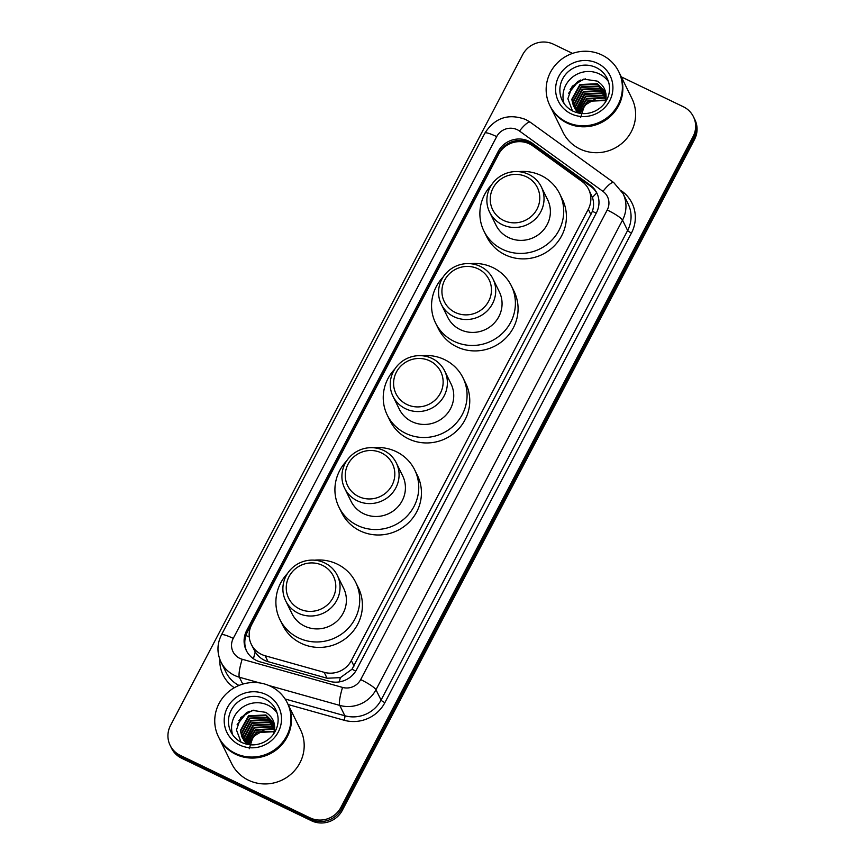 <?xml version="1.0" encoding="UTF-8"?>
<svg xmlns="http://www.w3.org/2000/svg" width="865" height="865" viewBox="0 0 865 865"><rect width="100%" height="100%" fill="white"/><g stroke="black" fill="none" stroke-linecap="round" stroke-linejoin="round"><path stroke-width="1.3" d="M532.818 145.893A23.02 22.209 -26.2 0 0 529.456 143.893A23.02 22.209 -26.2 0 0 498.608 154.251L251.737 624.476A23.02 22.209 -26.2 0 0 251.358 644.403A23.02 22.209 -26.2 0 0 265.133 655.757L324.18 672.332A23.02 22.209 -26.2 0 0 351.341 660.579L588.276 209.276A23.02 22.209 -26.2 0 0 588.654 189.359A23.02 22.209 -26.2 0 0 581.929 181.391L532.818 145.893M251.358 644.403L255.218 651.972C258.321 656.795 262.592 660.017 268.031 661.66L327.078 678.236L340.378 677.641L352.001 669.229L592.428 211.287C593.92 206.54 593.931 201.945 592.46 197.49L588.654 189.359M528.98 141.244A23.02 22.209 -26.2 0 0 498.132 151.602L246.676 630.563A23.02 22.209 -26.2 0 0 246.298 650.491A23.02 22.209 -26.2 0 0 260.073 661.844L329.446 681.317A23.02 22.209 -26.2 0 0 356.618 669.575L596.396 212.844A23.02 22.209 -26.2 0 0 596.785 192.917A23.02 22.209 -26.2 0 0 590.049 184.959L532.343 143.244A23.02 22.209 -26.2 0 0 528.98 141.244M246.666 651.215A23.02 22.209 153.8 0 1 247.39 632.023L498.856 153.051A23.02 22.209 153.8 0 1 529.694 142.693A23.02 22.209 153.8 0 1 533.056 144.693L590.763 186.408A23.02 22.209 153.8 0 1 597.12 193.652M621.297 76.877L683.339 106.752A23.02 22.209 153.8 0 1 693.438 116.721A23.02 22.209 153.8 0 1 693.06 136.638L340.864 807.467A23.02 22.209 153.8 0 1 310.016 817.836L180.234 755.34A23.02 22.209 153.8 0 1 170.135 745.37A23.02 22.209 153.8 0 1 170.513 725.454L522.709 54.625A23.02 22.209 153.8 0 1 553.557 44.256L572.533 53.403M170.135 745.37L171.562 748.279A23.02 22.209 153.8 0 0 181.661 758.248L311.443 820.744A23.02 22.209 153.8 0 0 342.291 810.375L694.487 139.546A23.02 22.209 153.8 0 0 694.865 119.63L694.152 118.17A23.02 22.209 153.8 0 1 693.773 138.097L341.578 808.926A23.02 22.209 153.8 0 1 310.73 819.285L180.947 756.788A23.02 22.209 153.8 0 1 170.848 746.83A23.02 22.209 153.8 0 0 180.947 756.788L310.73 819.285A23.02 22.209 153.8 0 0 341.578 808.926L693.773 138.097A23.02 22.209 153.8 0 0 694.152 118.17L693.438 116.721M619.145 72.498A38.374 37.011 153.8 0 1 619.189 72.595A38.374 37.011 153.8 0 1 611.198 115.629A38.374 37.011 153.8 0 1 567.148 123.068A38.374 37.011 153.8 0 1 550.324 106.46A38.374 37.011 153.8 0 1 550.281 106.373M619.189 72.595L631.926 98.48A38.374 37.011 153.8 0 1 623.935 141.525A38.374 37.011 153.8 0 1 579.885 148.964A38.374 37.011 153.8 0 1 563.061 132.356L550.324 106.46M618.702 71.59L619.102 72.411A38.374 37.011 153.8 0 1 611.112 115.445A38.374 37.011 153.8 0 1 567.062 122.884A38.374 37.011 153.8 0 1 550.237 106.276L549.826 105.465A38.374 37.011 153.8 0 1 557.828 62.431A38.374 37.011 153.8 0 1 601.878 54.982A38.374 37.011 153.8 0 1 618.702 71.59A38.374 37.011 153.8 0 1 610.701 114.623A38.374 37.011 153.8 0 1 566.651 122.073A38.374 37.011 153.8 0 1 549.826 105.465M564.067 103.53A25.02 24.134 153.8 0 1 571.97 77.536A25.02 24.134 153.8 0 1 599.326 73.925A25.02 24.134 153.8 0 1 608.484 81.678M605.846 93.215L605.327 92.047M605.186 91.755L597.607 84.294L580.199 85.127L572.046 99.908L573.484 105.919M605.911 93.571L605.046 91.463L597.326 83.721L579.918 84.543L571.765 99.324L573.344 105.627L580.826 112.893L582.632 113.607M605.684 92.944L598.742 86.608L581.334 87.43L573.181 102.211L574.122 107.033M605.565 92.642L598.45 86.024L581.053 86.857L572.9 101.638L573.96 106.763M605.976 94.004L599.877 88.911L582.469 89.733L574.317 104.514L574.868 108.103M605.943 93.777L599.586 88.338L582.188 89.16L574.036 103.941L574.674 107.844M606.084 95.064L601.013 91.225L583.605 92.047L575.452 106.828L575.701 109.12M606.062 94.782L600.721 90.641L583.324 91.474L575.171 106.254L575.485 108.871M606.127 96.264L602.148 93.528L584.74 94.35L576.652 110.082M606.127 95.961L601.856 92.955L584.459 93.777L576.306 108.558L576.404 109.855M606.073 97.583L603.283 95.831L585.875 96.664L577.712 110.99M606.095 97.248L602.991 95.258L585.594 96.08L577.442 110.774M605.911 98.978L604.419 98.145L587.011 98.967L578.912 111.844M605.965 98.621L604.127 97.572L586.73 98.394L578.599 111.639M605.619 100.491L588.146 101.281L580.253 112.612M605.695 100.091L587.865 100.697L579.896 112.428M574.76 108.514L578.047 112.947M576.447 110.19L576.62 111.174M576.696 111.499L576.944 112.45M572.435 110.861L567.873 98.718L572.219 86.241L583.745 79.126L597.12 81.083C604.138 85.462 607.014 91.755 605.716 99.962A17.354 16.738 153.8 0 1 604.992 102.73M580.631 117.553L584.491 105.4L595.801 98.686M580.761 80.002L577.744 81.602L570.121 89.419M585.356 78.856L577.885 81.894L568.554 93.344M503.56 220.413A24.944 24.058 153.8 0 1 493.039 188.04A24.944 24.058 153.8 0 1 526.461 176.806A24.944 24.058 153.8 0 1 536.981 209.189A24.944 24.058 153.8 0 1 503.56 220.413M502.251 224.673A28.783 27.756 153.8 0 1 489.633 212.228A28.783 27.756 153.8 0 1 495.623 179.952A28.783 27.756 153.8 0 1 528.666 174.362A28.783 27.756 153.8 0 1 541.285 186.818A28.783 27.756 153.8 0 1 535.284 219.094A28.783 27.756 153.8 0 1 502.251 224.673M489.633 212.228L495.98 225.127A28.783 27.756 -26.2 0 0 508.598 237.583A28.783 27.756 -26.2 0 0 541.631 231.993A28.783 27.756 -26.2 0 0 547.632 199.718L541.285 186.818M518.524 171.648A42.212 40.709 153.8 0 1 541.176 175.53A42.212 40.709 153.8 0 1 559.677 193.792A42.212 40.709 153.8 0 1 550.886 241.13A42.212 40.709 153.8 0 1 502.435 249.315A42.212 40.709 153.8 0 1 483.924 231.052A42.212 40.709 153.8 0 1 491.504 184.937M559.677 193.792L562.358 199.242A42.212 40.709 153.8 0 1 553.568 246.59A42.212 40.709 153.8 0 1 505.117 254.775A42.212 40.709 153.8 0 1 486.606 236.502L483.924 231.052M455.239 312.449A24.944 24.058 153.8 0 1 444.718 280.076A24.944 24.058 153.8 0 1 478.14 268.853A24.944 24.058 153.8 0 1 488.66 301.225A24.944 24.058 153.8 0 1 455.239 312.449M453.93 316.72A28.783 27.756 153.8 0 1 441.312 304.264A28.783 27.756 153.8 0 1 447.302 271.988A28.783 27.756 153.8 0 1 480.345 266.398A28.783 27.756 153.8 0 1 492.964 278.854A28.783 27.756 153.8 0 1 486.963 311.13A28.783 27.756 153.8 0 1 453.93 316.72M441.312 304.264L447.659 317.163A28.783 27.756 -26.2 0 0 460.277 329.619A28.783 27.756 -26.2 0 0 493.31 324.04A28.783 27.756 -26.2 0 0 499.31 291.764L492.964 278.854M470.203 263.684A42.212 40.709 153.8 0 1 492.855 267.566A42.212 40.709 153.8 0 1 511.356 285.828A42.212 40.709 153.8 0 1 502.565 333.166A42.212 40.709 153.8 0 1 454.114 341.361A42.212 40.709 153.8 0 1 435.603 323.088A42.212 40.709 153.8 0 1 443.183 276.973M511.356 285.828L514.037 291.289A42.212 40.709 153.8 0 1 505.246 338.626A42.212 40.709 153.8 0 1 456.796 346.811A42.212 40.709 153.8 0 1 438.285 328.538L435.603 323.088M406.928 404.496A24.944 24.058 153.8 0 1 396.397 372.112A24.944 24.058 153.8 0 1 429.818 360.889A24.944 24.058 153.8 0 1 440.339 393.272A24.944 24.058 153.8 0 1 406.928 404.496M405.609 408.756A28.783 27.756 153.8 0 1 392.991 396.3A28.783 27.756 153.8 0 1 398.981 364.024A28.783 27.756 153.8 0 1 432.024 358.445A28.783 27.756 153.8 0 1 444.642 370.901A28.783 27.756 153.8 0 1 438.642 403.177A28.783 27.756 153.8 0 1 405.609 408.756M392.991 396.3L399.338 409.199A28.783 27.756 -26.2 0 0 411.956 421.655A28.783 27.756 -26.2 0 0 444.988 416.076A28.783 27.756 -26.2 0 0 450.989 383.8L444.642 370.901M421.882 355.72A42.212 40.709 153.8 0 1 444.534 359.602A42.212 40.709 153.8 0 1 463.035 377.875A42.212 40.709 153.8 0 1 454.244 425.212A42.212 40.709 153.8 0 1 405.793 433.397A42.212 40.709 153.8 0 1 387.282 415.124A42.212 40.709 153.8 0 1 394.862 369.009M463.035 377.875L465.716 383.325A42.212 40.709 153.8 0 1 456.925 430.662A42.212 40.709 153.8 0 1 408.475 438.847A42.212 40.709 153.8 0 1 389.964 420.585L387.282 415.124M358.607 496.532A24.944 24.058 153.8 0 1 348.076 464.148A24.944 24.058 153.8 0 1 381.497 452.925A24.944 24.058 153.8 0 1 392.018 485.308A24.944 24.058 153.8 0 1 358.607 496.532M357.288 500.792A28.783 27.756 153.8 0 1 344.67 488.336A28.783 27.756 153.8 0 1 350.66 456.06A28.783 27.756 153.8 0 1 383.703 450.481A28.783 27.756 153.8 0 1 396.321 462.937A28.783 27.756 153.8 0 1 390.331 495.213A28.783 27.756 153.8 0 1 357.288 500.792M344.67 488.336L351.017 501.235A28.783 27.756 -26.2 0 0 363.635 513.691A28.783 27.756 -26.2 0 0 396.667 508.112A28.783 27.756 -26.2 0 0 402.668 475.837L396.321 462.937M373.561 447.756A42.212 40.709 153.8 0 1 396.213 451.638A42.212 40.709 153.8 0 1 414.713 469.911A42.212 40.709 153.8 0 1 405.923 517.248A42.212 40.709 153.8 0 1 357.472 525.433A42.212 40.709 153.8 0 1 338.961 507.171A42.212 40.709 153.8 0 1 346.541 461.056M414.713 469.911L417.395 475.361A42.212 40.709 153.8 0 1 408.604 522.698A42.212 40.709 153.8 0 1 360.154 530.883A42.212 40.709 153.8 0 1 341.643 512.621L338.961 507.171M299.571 608.96A24.944 24.058 153.8 0 1 289.051 576.577A24.944 24.058 153.8 0 1 322.472 565.353A24.944 24.058 153.8 0 1 332.993 597.737A24.944 24.058 153.8 0 1 299.571 608.96M298.263 613.22A28.783 27.756 153.8 0 1 285.645 600.764A28.783 27.756 153.8 0 1 291.635 568.489A28.783 27.756 153.8 0 1 324.678 562.91A28.783 27.756 153.8 0 1 337.296 575.366A28.783 27.756 153.8 0 1 331.295 607.641A28.783 27.756 153.8 0 1 298.263 613.22M285.645 600.764L291.992 613.674A28.783 27.756 -26.2 0 0 304.61 626.119A28.783 27.756 -26.2 0 0 337.642 620.54A28.783 27.756 -26.2 0 0 343.643 588.265L337.296 575.366M314.536 560.196A42.212 40.709 153.8 0 1 337.188 564.077A42.212 40.709 153.8 0 1 355.688 582.34A42.212 40.709 153.8 0 1 346.897 629.677A42.212 40.709 153.8 0 1 298.447 637.862A42.212 40.709 153.8 0 1 279.936 619.6A42.212 40.709 153.8 0 1 287.515 573.484M355.688 582.34L358.37 587.789A42.212 40.709 153.8 0 1 349.579 635.126A42.212 40.709 153.8 0 1 301.128 643.311A42.212 40.709 153.8 0 1 282.617 625.049L279.936 619.6M287.731 703.753A38.374 37.011 153.8 0 1 287.775 703.84A38.374 37.011 153.8 0 1 279.784 746.873A38.374 37.011 153.8 0 1 235.734 754.323A38.374 37.011 153.8 0 1 218.91 737.715A38.374 37.011 153.8 0 1 218.867 737.618M287.775 703.84L300.512 729.736A38.374 37.011 153.8 0 1 292.521 772.769A38.374 37.011 153.8 0 1 248.471 780.208A38.374 37.011 153.8 0 1 231.647 763.611L218.91 737.715M287.288 702.845L287.688 703.656A38.374 37.011 153.8 0 1 279.698 746.69A38.374 37.011 153.8 0 1 235.648 754.139A38.374 37.011 153.8 0 1 218.823 737.531L218.413 736.71A38.374 37.011 153.8 0 1 226.414 693.676A38.374 37.011 153.8 0 1 270.464 686.237A38.374 37.011 153.8 0 1 287.288 702.845A38.374 37.011 153.8 0 1 279.287 745.879A38.374 37.011 153.8 0 1 235.237 753.318A38.374 37.011 153.8 0 1 218.413 736.71M232.653 734.785A25.02 24.134 153.8 0 1 240.556 708.792A25.02 24.134 153.8 0 1 267.912 705.17A25.02 24.134 153.8 0 1 277.07 712.933M274.432 724.459L273.913 723.291M273.772 723.01L266.193 715.55L248.785 716.371L240.632 731.152L242.07 737.164M274.497 724.827L273.632 722.718L265.912 714.966L248.504 715.798L240.351 730.579L241.93 736.883L249.412 744.149L251.218 744.862M274.27 724.189L267.328 717.853L249.92 718.685L241.768 733.466L242.708 738.278M274.151 723.897L267.036 717.28L249.639 718.101L241.486 732.882L242.546 738.007M274.562 725.248L268.464 720.167L251.055 720.988L242.903 735.769L243.454 739.348M274.529 725.021L268.172 719.583L250.774 720.415L242.622 735.196L243.26 739.088M274.67 726.308L269.599 722.47L252.191 723.291L244.038 738.072L244.287 740.375M274.648 726.027L269.307 721.897L251.91 722.718L243.757 737.499L244.071 740.116M274.713 727.519L270.734 724.784L253.326 725.605L245.238 741.337M274.713 727.205L270.442 724.2L253.045 725.032L244.892 739.802L244.99 741.1M274.659 728.827L271.87 727.087L254.461 727.908L246.298 742.246M274.681 728.492L271.578 726.514L254.18 727.335L246.028 742.019M274.497 730.233L273.005 729.39L255.597 730.222L247.498 743.089M274.551 729.876L272.713 728.817L255.316 729.638L247.185 742.884M274.205 731.736L256.732 732.525L248.839 743.868M274.281 731.347L256.451 731.952L248.482 743.673M243.346 739.759L246.633 744.203M245.033 741.435L245.206 742.429M245.282 742.754L245.53 743.705M241.021 742.105L236.459 729.974L240.805 717.496L252.331 710.37L265.706 712.338C272.724 716.717 275.6 723.01 274.302 731.206A17.354 16.738 153.8 0 1 273.578 733.985M249.217 748.798L253.077 736.645L264.387 729.93M249.347 711.257L246.33 712.846L238.708 720.675M253.942 710.1L246.471 713.138L237.14 724.6M253.467 658.762A23.02 4.13 -74.3 0 1 255.218 651.972M596.201 213.212A23.02 3.665 -152.3 0 0 592.428 211.287M592.46 197.49A23.02 5.406 -54.1 0 1 596.731 192.96M355.72 671.121A23.02 3.665 -152.3 0 0 352.001 669.229M524.752 142.238A23.02 5.406 -54.1 0 1 525.779 141.244M339.285 681.901A23.02 4.13 -74.3 0 1 340.378 677.641M249.25 636.964A23.02 3.665 -152.3 0 0 245.909 635.515M590.968 214.747L588.276 209.276M354.023 666.05L351.341 660.579M327.078 678.236L324.18 672.332M268.031 661.66L265.133 655.757M498.856 153.051L498.132 151.602M517.259 129.707A15.354 14.802 -26.2 0 0 496.694 136.616L233.247 638.392A15.354 14.802 -26.2 0 0 239.724 658.319A15.354 14.802 -26.2 0 0 242.178 659.249L342.562 687.426A15.354 14.802 -26.2 0 0 360.673 679.587L607.219 209.99A15.354 14.802 -26.2 0 0 602.981 191.392L519.497 131.037A15.354 14.802 -26.2 0 0 517.259 129.707M519.497 131.037A15.354 3.601 -54.1 0 1 530.277 122.235L525.704 119.511C508.512 113.174 494.91 117.705 484.887 133.113A15.354 2.444 27.7 0 1 496.694 136.616M259.684 682.928L239.378 677.219A30.697 29.605 153.8 0 1 234.469 675.37A30.697 29.605 153.8 0 1 221.008 662.082L226.1 672.44A30.697 29.605 -26.2 0 0 239 685.448M242.773 684.118L239.378 677.219A15.354 2.757 -74.3 0 1 242.178 659.249M621.578 190.949L621.913 191.187A34.535 33.313 153.8 0 1 631.45 233.02L384.893 702.629A34.535 33.313 153.8 0 1 344.151 720.253L288.11 704.521M234.296 687.74A34.535 33.313 153.8 0 1 219.829 659.346M693.06 136.638L694.487 139.546M180.234 755.34L181.661 758.248M310.016 817.836L311.443 820.744M340.864 807.467L342.291 810.375M623.027 193.565A30.697 29.605 153.8 0 1 622.519 220.132L627.622 230.49A30.697 29.605 -26.2 0 0 628.131 203.924L623.027 193.565L613.761 182.591L530.277 122.235M607.219 209.99A15.354 2.444 27.7 0 1 622.519 220.132L375.972 689.74A30.697 29.605 153.8 0 1 339.761 705.408L344.854 715.755A30.697 29.605 -26.2 0 0 381.065 700.099L627.622 230.49A3.838 0.606 -152.3 0 0 631.45 233.02M342.562 687.426A15.354 2.757 -74.3 0 0 339.761 705.408L268.777 685.48M285.072 698.974L344.854 715.755A3.838 0.692 105.7 0 1 344.151 720.253M360.673 679.587A15.354 2.444 27.7 0 1 375.972 689.74L381.065 700.099A3.838 0.606 -152.3 0 0 384.893 702.629M602.981 191.392A15.354 3.601 -54.1 0 1 613.761 182.591M484.887 133.113L221.451 634.888A15.354 2.444 27.7 0 1 233.247 638.392M533.056 144.693L532.343 143.244M590.763 186.408L590.049 184.959M247.39 632.023L246.676 630.563M573.225 111.304A25.02 24.134 153.8 0 1 562.261 100.481A25.02 24.134 153.8 0 1 567.472 72.411A25.02 24.134 153.8 0 1 596.19 67.567A25.02 24.134 153.8 0 1 607.165 78.391C609.749 83.775 610.214 89.419 608.582 95.334C606.419 102.308 601.986 107.52 595.293 110.98C587.789 114.44 580.404 114.515 573.127 111.207C568.262 108.806 564.64 105.227 562.261 100.481M571.019 113.758A28.859 27.842 153.8 0 1 558.844 76.282A28.859 27.842 153.8 0 1 597.51 63.296A28.859 27.842 153.8 0 1 609.684 100.762A28.859 27.842 153.8 0 1 571.019 113.758M241.584 742.44A25.02 24.134 153.8 0 1 230.847 731.725A25.02 24.134 153.8 0 1 236.059 703.667A25.02 24.134 153.8 0 1 264.776 698.812A25.02 24.134 153.8 0 1 275.751 709.646C278.335 715.031 278.8 720.675 277.168 726.578C275.005 733.552 270.572 738.775 263.879 742.224C256.375 745.684 248.99 745.771 241.713 742.451C236.848 740.051 233.226 736.483 230.847 731.725M239.605 745.003A28.859 27.842 153.8 0 1 227.43 707.538A28.859 27.842 153.8 0 1 266.096 694.552A28.859 27.842 153.8 0 1 278.271 732.017A28.859 27.842 153.8 0 1 239.605 745.003M221.451 634.888C216.964 643.928 216.823 652.988 221.008 662.082M573.344 105.627L573.625 106.2M241.93 736.883L242.211 737.456"/></g></svg>
